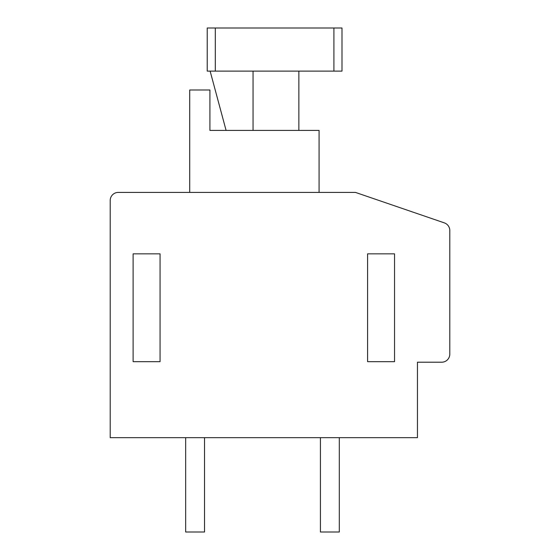 <?xml version="1.0" encoding="UTF-8"?>
<svg xmlns="http://www.w3.org/2000/svg" width="560" height="560" viewBox="0 0 560 560"><rect width="100%" height="100%" fill="white"/><g stroke="black" fill="none" stroke-linecap="round" stroke-linejoin="round"><path stroke-width="0.84" d="M449.799 230.524A8.085 8.085 0 0 0 444.332 222.873L355.467 192.409L118.286 192.409A8.085 8.085 0 0 0 110.201 200.494L110.201 437.668L417.452 437.668L417.452 362.201L441.714 362.201A8.085 8.085 0 0 0 449.799 354.116L449.799 230.524M133.112 253.855L133.112 361.662L160.062 361.662L160.062 253.855L133.112 253.855M367.591 253.855L367.591 361.662L394.548 361.662L394.548 253.855L367.591 253.855M319.081 192.409L319.081 130.417L209.923 130.417L209.923 89.992L189.714 89.992L189.714 192.409M215.313 71.12L207.228 71.12L207.228 28L215.313 28L215.313 71.12L333.907 71.12L333.907 28L341.992 28L341.992 71.12L333.907 71.12M226.093 130.417L210.133 71.12M253.05 130.417L253.05 71.12M298.865 130.417L298.865 71.12M333.907 28L215.313 28M204.533 437.668L204.533 532L185.668 532L185.668 437.668M339.297 437.668L339.297 532L320.425 532L320.425 437.668"/></g></svg>
